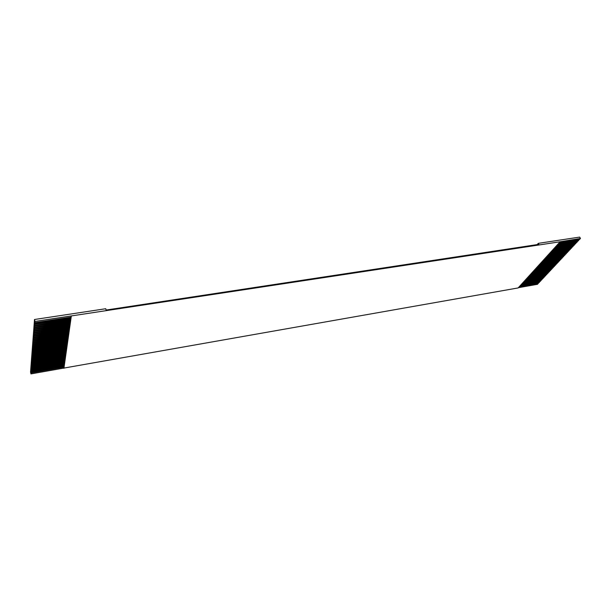 <?xml version="1.0" encoding="UTF-8"?>
<svg xmlns="http://www.w3.org/2000/svg" width="611" height="611" viewBox="0 0 611 611"><rect width="100%" height="100%" fill="white"/><g stroke="black" fill="none" stroke-linecap="round" stroke-linejoin="round"><path stroke-width="0.92" d="M70.968 317.873L34.728 323.418L34.98 321.447L560.127 241.765L580.45 238.473L579.679 237.099L538.299 243.354L537.206 244.591M34.98 321.447L34.514 319.5L30.55 372.091L30.962 373.901L31.039 372.893L63.987 367.089L63.842 368.089L30.962 373.901M538.299 243.354L538.833 244.347L106.115 310.044L105.749 308.731L34.514 319.5M71.243 315.933L63.987 367.089M70.922 318.194L34.804 323.723L34.751 324.418L70.823 318.881M558.019 244.087L578.075 241.009L578.632 240.413L558.561 243.491M34.88 322.677L71.067 317.147M559.386 242.582L579.465 239.52L580.45 238.473M70.677 319.92L34.667 325.464L34.613 326.152L70.578 320.607M556.659 245.584L576.685 242.491L577.235 241.903L557.201 244.988M70.433 321.63L34.537 327.19L34.483 327.878L70.334 322.318M555.307 247.073L575.295 243.972L575.852 243.377L555.842 246.477M70.189 323.341L34.407 328.909L34.353 329.589L70.097 324.021M553.956 248.555L573.92 245.439L574.47 244.851L554.498 247.959M69.952 325.037L34.277 330.612L34.224 331.292L69.853 325.709M552.619 250.029L572.553 246.897L573.095 246.317L553.154 249.433M69.707 326.717L34.147 332.308L34.094 332.987L69.616 327.389M551.282 251.495L571.186 248.356L571.728 247.776L551.817 250.907M69.471 328.39L34.017 333.996L33.964 334.668L69.379 329.054M549.953 252.954L569.826 249.807L570.369 249.227L550.488 252.366M69.234 330.055L33.888 335.668L33.834 336.333L69.142 330.719M548.632 254.405L568.474 251.243L569.017 250.67L549.159 253.825M69.005 331.704L33.758 337.333L33.712 337.99L68.913 332.361M547.319 255.849L567.13 252.679L567.672 252.106L547.846 255.276M68.768 333.346L33.636 338.983L33.582 339.64L68.676 334.003M546.013 257.292L565.794 254.107L566.328 253.542L546.532 256.712M68.539 334.981L33.506 340.625L33.46 341.282L68.447 335.63M544.707 258.72L564.457 255.528L564.992 254.963L545.226 258.148M68.31 336.6L33.384 342.259L33.338 342.908L68.218 337.249M543.408 260.149L563.136 256.948L563.663 256.383L543.927 259.576M68.081 338.219L33.261 343.878L33.208 344.528L67.989 338.861M542.117 261.569L561.815 258.354L562.341 257.796L542.637 260.996M67.852 339.815L33.139 345.49L33.086 346.139L67.76 340.457M540.834 262.974L560.501 259.759L561.028 259.194L541.346 262.417M67.63 341.412L33.017 347.094L32.963 347.735L67.538 342.045M539.559 264.38L559.195 261.149L559.714 260.591L540.071 263.822M67.401 342.992L32.895 348.69L32.841 349.324L67.309 343.626M538.283 265.785L557.889 262.539L558.408 261.989L538.795 265.22M67.179 344.566L32.773 350.271L32.719 350.905L67.088 345.192M537.016 267.175L556.59 263.921L557.11 263.372L537.527 266.617M66.958 346.132L32.65 351.844L32.604 352.471L66.866 346.758M535.755 268.557L555.307 265.304L555.819 264.754L536.259 268.008M66.736 347.69L32.528 353.41L32.482 354.029L66.652 348.308M534.503 269.94L554.017 266.671L554.536 266.121L535.007 269.39M66.515 349.232L32.414 354.96L32.368 355.579L66.431 349.851M533.25 271.315L552.741 268.038L553.253 267.488L533.754 270.765M66.301 350.767L32.291 356.503L32.246 357.122L66.209 351.378M532.013 272.682L551.466 269.39L551.977 268.848L532.509 272.132M66.08 352.295L32.177 358.038L32.131 358.649L65.996 352.906M530.776 274.041L550.206 270.742L550.71 270.207L531.264 273.499M65.866 353.815L32.062 359.566L32.016 360.177L65.782 354.418M529.538 275.393L548.938 272.086L549.442 271.551L530.035 274.851M65.652 355.327L31.94 361.086L31.894 361.689L65.568 355.923M528.316 276.745L547.685 273.43L548.189 272.896L528.805 276.203M65.438 356.824L31.825 362.59L31.78 363.194L65.354 357.42M527.094 278.089L546.433 274.759L546.937 274.232L527.583 277.547M65.232 358.313L31.711 364.087L31.665 364.683L65.148 358.909M525.88 279.418L545.195 276.088L545.692 275.561L526.361 278.891M65.018 359.803L31.596 365.577L31.551 366.172L64.934 360.391M524.666 280.755L543.95 277.409L544.447 276.882L525.155 280.22M64.812 361.277L31.489 367.058L31.444 367.646L64.728 361.857M523.467 282.076L542.721 278.723L543.21 278.204L523.948 281.549M64.606 362.735L31.375 368.532L31.329 369.12L64.522 363.324M522.268 283.389L541.491 280.037L541.98 279.51L522.741 282.87M64.392 364.194L31.26 369.999L31.214 370.579L64.315 364.775M521.068 284.703L540.269 281.343L540.758 280.816L521.55 284.184M64.193 365.645L31.153 371.45L31.108 372.03L64.109 366.226M519.885 286.009L539.055 282.633L539.544 282.122L520.358 285.49M538.696 282.702L537.481 284.314L518.349 287.697M538.329 283.412L519.174 286.788M64.025 366.791L31.039 372.893M30.978 372.611L31.108 372.03M64.231 365.347L31.153 371.45M31.085 371.167L31.214 370.579M64.438 363.896L31.26 369.999M31.199 369.708L31.329 369.12M64.644 362.438L31.375 368.532M31.306 368.25L31.444 367.646M64.85 360.971L31.489 367.058M31.421 366.776L31.551 366.172M65.064 359.497L31.596 365.577M31.535 365.294L31.665 364.683M65.27 358.015L31.711 364.087M31.65 363.805L31.78 363.194M65.484 356.526L31.825 362.59M31.764 362.3L31.894 361.689M65.698 355.022L31.94 361.086M31.879 360.796L32.016 360.177M65.912 353.509L32.062 359.566M31.993 359.276L32.131 358.649M66.125 351.997L32.177 358.038M32.108 357.748L32.246 357.122M66.339 350.462L32.291 356.503M32.23 356.213L32.368 355.579M66.561 348.927L32.414 354.96M32.345 354.67L32.482 354.029M66.782 347.384L32.528 353.41M32.467 353.112L32.604 352.471M67.004 345.826L32.65 351.844M32.582 351.554L32.719 350.905M67.225 344.26L32.773 350.271M32.704 349.981L32.841 349.324M67.447 342.687L32.895 348.69M32.826 348.392L32.963 347.735M67.668 341.106L33.017 347.094M32.948 346.804L33.086 346.139M67.897 339.51L33.139 345.49M33.07 345.2L33.208 344.528M68.127 337.906L33.261 343.878M33.193 343.588L33.338 342.908M68.356 336.294L33.384 342.259M33.315 341.961L33.46 341.282M68.585 334.668L33.506 340.625M33.437 340.327L33.582 339.64M68.814 333.041L33.636 338.983M33.567 338.685L33.712 337.99M69.051 331.391L33.758 337.333M33.689 337.035L33.834 336.333M69.28 329.741L33.888 335.668M33.819 335.37L33.964 334.668M69.517 328.076L34.017 333.996M33.949 333.698L34.094 332.987M69.753 326.404L34.147 332.308M34.079 332.01L34.224 331.292M69.998 324.716L34.277 330.612M34.201 330.314L34.353 329.589M70.234 323.02L34.407 328.909M34.338 328.603L34.483 327.878M70.479 321.317L34.537 327.19M34.468 326.885L34.613 326.152M70.723 319.599L34.667 325.464M34.598 325.159L34.751 324.418M579.091 239.573L578.632 240.413M577.701 241.07L577.235 241.903M576.31 242.552L575.852 243.377M574.92 244.026L574.47 244.851M573.546 245.5L573.095 246.317M572.179 246.959L571.728 247.776M570.811 248.417L570.369 249.227M569.46 249.861L569.017 250.67M568.108 251.304L567.672 252.106M566.764 252.74L566.328 253.542M565.427 254.168L564.992 254.963M564.09 255.589L563.663 256.383M562.769 257.01L562.341 257.796M561.448 258.415L561.028 259.194M560.134 259.82L559.714 260.591M558.828 261.21L558.408 261.989M557.522 262.6L557.11 263.372M556.231 263.983L555.819 264.754M554.941 265.365L554.536 266.121M553.658 266.732L553.253 267.488M552.375 268.099L551.977 268.848M551.107 269.451L550.71 270.207M549.839 270.803L549.442 271.551M548.579 272.155L548.189 272.896M547.326 273.491L546.937 274.232M546.074 274.828L545.692 275.561M544.829 276.149L544.447 276.882M543.591 277.47L543.21 278.204M542.362 278.792L541.98 279.51M541.132 280.098L540.758 280.816M539.91 281.404L539.544 282.122M63.842 368.089L518.136 287.934L560.127 241.765M538.222 283.206L519.419 286.521M539.437 281.915L520.603 285.222M540.651 280.609L521.794 283.909M541.873 279.303L522.993 282.595M543.103 277.997L524.192 281.274M544.34 276.676L525.399 279.953M545.577 275.355L526.606 278.616M546.822 274.026L527.828 277.279M548.075 272.689L529.05 275.935M549.335 271.345L530.279 274.583M550.595 269.993L531.517 273.224M551.863 268.641L532.754 271.864M553.138 267.282L533.999 270.49M554.421 265.915L535.251 269.115M555.705 264.54L536.511 267.733M556.995 263.165L537.772 266.35M558.294 261.775L539.039 264.953M559.6 260.385L540.315 263.547M560.913 258.988L541.598 262.142M562.227 257.582L542.881 260.729M563.548 256.169L544.18 259.308M564.877 254.749L545.478 257.873M566.214 253.328L546.784 256.444M567.55 251.892L548.09 255.001M568.902 250.457L549.411 253.55M570.254 249.013L550.732 252.099M571.613 247.562L552.061 250.632M572.981 246.103L553.398 249.166M574.355 244.637L554.742 247.684M575.73 243.163L556.094 246.202M577.12 241.689L557.453 244.713M578.51 240.199L558.813 243.216M71.304 316.185L63.903 368.326"/></g></svg>
